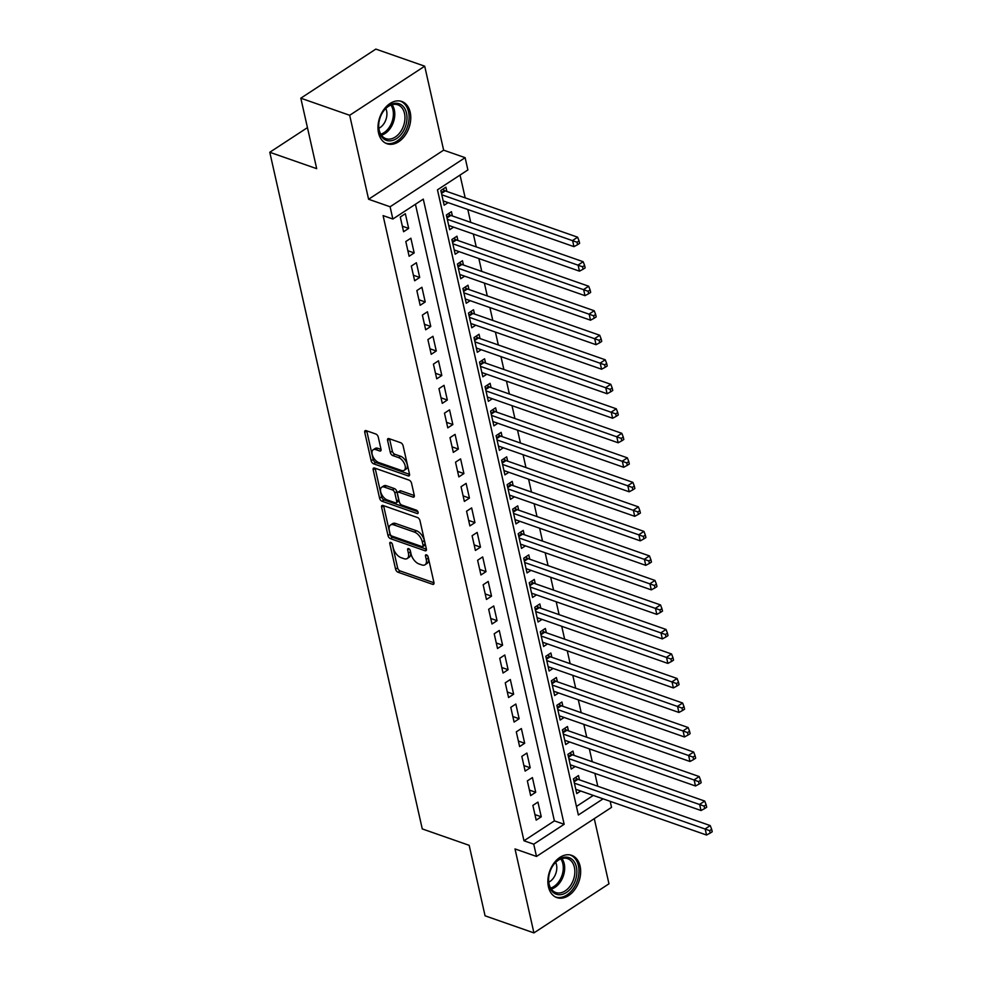 <?xml version="1.0" encoding="UTF-8"?>
<svg xmlns="http://www.w3.org/2000/svg" width="982" height="982" viewBox="0 0 982 982"><rect width="100%" height="100%" fill="white"/><g stroke="black" fill="none" stroke-linecap="round" stroke-linejoin="round"><path stroke-width="1.47" d="M390.775 542.383A1.976 1.056 -123.2 0 0 390.075 542.408A1.976 1.056 -123.2 0 0 389.805 543.598L395.574 569.167A2.823 1.51 -123.2 0 0 398.029 572.236L432.571 584.315A2.823 1.51 -123.2 0 0 433.565 584.265A2.823 1.51 -123.2 0 0 433.946 582.584L428.177 557.015A1.976 1.056 -123.2 0 0 426.458 554.855A1.976 1.056 -123.2 0 0 425.758 554.891A1.976 1.056 -123.2 0 0 425.501 556.07L426.237 559.384A9.01 4.836 -123.2 0 1 425.034 564.785A9.01 4.836 -123.2 0 1 421.843 564.932L418.958 563.926A9.01 4.836 -123.2 0 1 411.09 554.081L410.341 550.767A1.976 1.056 -123.2 0 0 408.622 548.619A1.976 1.056 -123.2 0 0 407.923 548.656A1.976 1.056 -123.2 0 0 407.653 549.834L408.402 553.148A9.01 4.836 -123.2 0 1 407.199 558.537A9.01 4.836 -123.2 0 1 403.995 558.697L401.122 557.69A9.01 4.836 -123.2 0 1 393.242 547.846L392.493 544.531A1.976 1.056 -123.2 0 0 390.775 542.383M378.549 132.963A22.39 15.503 109.3 0 0 386.982 143.74A22.39 15.503 109.3 0 0 404.744 135.872A22.39 15.503 109.3 0 0 410.194 112.255A22.39 15.503 109.3 0 0 401.761 101.477A22.39 15.503 109.3 0 0 383.999 109.346A22.39 15.503 109.3 0 0 378.549 132.963M548.447 886.832A22.39 15.503 109.3 0 0 556.868 897.609A22.39 15.503 109.3 0 0 574.63 889.753A22.39 15.503 109.3 0 0 580.08 866.136A22.39 15.503 109.3 0 0 571.659 855.347A22.39 15.503 109.3 0 0 553.897 863.215A22.39 15.503 109.3 0 0 548.447 886.832M378.266 437.088A2.823 1.51 -123.2 0 0 375.811 434.007L366.114 430.619A2.823 1.51 -123.2 0 0 365.12 430.668A2.823 1.51 -123.2 0 0 364.739 432.35L371.147 460.754A2.823 1.51 -123.2 0 0 373.602 463.823L408.131 475.902A2.823 1.51 -123.2 0 0 409.138 475.853A2.823 1.51 -123.2 0 0 409.519 474.171L403.111 445.779A2.823 1.51 -123.2 0 0 400.656 442.698L388.946 438.61A2.823 1.51 -123.2 0 0 387.951 438.659A2.823 1.51 -123.2 0 0 387.571 440.341L390.308 452.493A2.823 1.51 -123.2 0 0 392.775 455.574L398.582 457.6A7.537 4.038 -123.2 0 1 404.486 463.823A7.537 4.038 -123.2 0 1 404.154 470.341A7.537 4.038 -123.2 0 1 401.478 470.476L378.745 462.522A7.537 4.038 -123.2 0 1 372.829 456.299A7.537 4.038 -123.2 0 1 373.16 449.781A7.537 4.038 -123.2 0 1 375.836 449.646L379.629 450.971A2.823 1.51 -123.2 0 0 380.635 450.922A2.823 1.51 -123.2 0 0 381.004 449.24L378.266 437.088M300.811 98.188L375.836 49.1L424.703 66.187L349.678 115.287L300.811 98.188L316.695 168.671L269.78 152.271L422.272 828.918L469.175 845.33L485.071 915.813L533.926 932.9L515.01 848.927L536.503 856.451L533.742 844.189L523.971 840.776L383.09 215.61L392.861 219.023L390.1 206.772L465.124 157.672L467.886 169.935L437.469 189.833L578.361 814.999L603.071 798.845M349.678 115.287L368.594 199.248L390.1 206.772M382.98 505.46A2.823 1.51 -123.2 0 0 381.986 505.509A2.823 1.51 -123.2 0 0 381.605 507.191L388.013 535.595A2.823 1.51 -123.2 0 0 390.468 538.664L424.997 550.742A2.823 1.51 -123.2 0 0 426.004 550.693A2.823 1.51 -123.2 0 0 426.384 549.012L419.977 520.62A2.823 1.51 -123.2 0 0 417.522 517.539L382.98 505.46M379.58 498.169L373.172 469.777A2.823 1.51 -123.2 0 1 373.553 468.095A2.823 1.51 -123.2 0 1 374.547 468.046L409.089 480.124A2.823 1.51 -123.2 0 1 411.544 483.193L414.281 495.345A2.823 1.51 -123.2 0 1 413.913 497.039A2.823 1.51 -123.2 0 1 412.906 497.088L398.901 492.191A2.823 1.51 -123.2 0 0 397.906 492.24A2.823 1.51 -123.2 0 0 397.526 493.921L399.343 501.986A2.823 1.51 -123.2 0 0 401.81 505.055L416.38 510.161A1.976 1.056 -123.2 0 1 417.939 511.782A1.976 1.056 -123.2 0 1 417.841 513.5A1.976 1.056 -123.2 0 1 417.141 513.525L382.035 501.25A2.823 1.51 -123.2 0 1 379.58 498.169L381.605 496.843L375.198 468.451L373.172 469.777M533.926 932.9L608.963 883.812L594.282 818.657M446.871 191.465L445.902 187.169L440.832 190.483L444.146 205.201L448.087 202.623M452.395 215.979L451.425 211.682L446.356 215.009L449.67 229.714L453.61 227.137M457.919 240.492L456.949 236.208L451.88 239.522L455.194 254.228L459.134 251.65M463.443 265.005L462.473 260.721L457.403 264.035L460.718 278.741L464.658 276.175M468.966 289.53L467.997 285.234L462.927 288.548L466.254 303.266L470.182 300.688M474.49 314.044L473.533 309.747L468.463 313.074L471.777 327.779L475.705 325.202M480.014 338.557L479.056 334.273L473.987 337.587L477.301 352.293L481.229 349.715M485.55 363.07L484.58 358.786L479.511 362.1L482.825 376.806L486.765 374.24M491.074 387.595L490.104 383.299L485.034 386.613L488.349 401.331L492.289 398.753M496.597 412.109L495.628 407.812L490.558 411.139L493.872 425.844L497.813 423.267M502.121 436.622L501.151 432.338L496.082 435.652L499.396 450.357L503.336 447.78M507.645 461.135L506.675 456.851L501.606 460.165L504.92 474.871L508.86 472.305M513.169 485.66L512.199 481.364L507.129 484.678L510.444 499.396L514.384 496.818M518.692 510.174L517.723 505.877L512.653 509.204L515.967 523.909L519.908 521.332M524.216 534.687L523.246 530.403L518.177 533.717L521.503 548.422L525.431 545.845M529.74 559.2L528.782 554.916L523.713 558.23L527.027 572.936L530.955 570.37M535.264 583.725L534.306 579.429L529.237 582.743L532.551 597.461L536.479 594.883M540.8 608.239L539.83 603.942L534.76 607.269L538.075 621.974L542.015 619.397M546.323 632.752L545.354 628.468L540.284 631.782L543.598 646.487L547.539 643.91M551.847 657.265L550.877 652.981L545.808 656.295L549.122 671.001L553.062 668.435M557.371 681.79L556.401 677.494L551.332 680.808L554.646 695.526L558.586 692.948M562.895 706.303L561.925 702.007L556.855 705.334L560.17 720.039L564.11 717.461M568.418 730.817L567.449 726.533L562.379 729.847L565.693 744.552L569.634 741.975M573.942 755.33L572.972 751.046L567.903 754.36L571.217 769.066L575.157 766.5M532.87 805.412L536.184 820.13L541.254 816.803L537.94 802.098L532.87 805.412M527.346 780.899L530.661 795.604L535.73 792.29L532.416 777.584L527.346 780.899M521.823 756.386L525.137 771.091L530.206 767.777L526.892 753.059L521.823 756.386M516.299 731.86L519.613 746.578L524.683 743.264L521.368 728.546L516.299 731.86M510.775 707.347L514.089 722.065L519.159 718.738L515.845 704.033L510.775 707.347M505.251 682.834L508.566 697.539L513.635 694.225L510.321 679.519L505.251 682.834M499.728 658.321L503.042 673.026L508.111 669.712L504.797 654.994L499.728 658.321M494.204 633.795L497.518 648.513L502.588 645.199L499.273 630.481L494.204 633.795M488.668 609.282L491.994 623.987L497.064 620.673L493.75 605.968L488.668 609.282M483.144 584.769L486.458 599.474L491.528 596.16L488.214 581.454L483.144 584.769M477.62 560.256L480.935 574.961L486.004 571.647L482.69 556.929L477.62 560.256M472.097 535.73L475.411 550.448L480.48 547.134L477.166 532.416L472.097 535.73M466.573 511.217L469.887 525.922L474.957 522.608L471.642 507.903L466.573 511.217M461.049 486.704L464.363 501.409L469.433 498.095L466.119 483.39L461.049 486.704M455.525 462.191L458.84 476.896L463.909 473.582L460.595 458.864L455.525 462.191M450.002 437.665L453.316 452.383L458.385 449.069L455.071 434.351L450.002 437.665M444.478 413.152L447.792 427.857L452.862 424.543L449.547 409.838L444.478 413.152M438.954 388.639L442.268 403.344L447.338 400.03L444.024 385.325L438.954 388.639M433.418 364.126L436.745 378.831L441.814 375.517L438.5 360.799L433.418 364.126M427.894 339.6L431.208 354.318L436.278 350.991L432.964 336.286L427.894 339.6M422.37 315.087L425.685 329.792L430.754 326.478L427.44 311.773L422.37 315.087M416.847 290.574L420.161 305.279L425.231 301.965L421.916 287.26L416.847 290.574M411.323 266.061L414.637 280.766L419.707 277.452L416.393 262.734L411.323 266.061M405.799 241.535L409.113 256.253L414.183 252.926L410.869 238.221L405.799 241.535M523.971 840.776L554.388 820.878L415.435 204.256M408.659 228.413L405.345 213.708L400.275 217.022L403.59 231.727L408.659 228.413L402.35 226.204M597.78 786.251L594.883 773.399M592.256 761.737L589.36 748.873M586.733 737.224L583.836 724.36M581.209 712.711L578.312 699.847M575.685 688.186L572.788 675.334M570.161 663.672L567.265 650.808M564.638 639.159L561.729 626.295M559.114 614.646L556.205 601.782M553.578 590.121L550.681 577.269M548.054 565.607L545.157 552.743M542.53 541.094L539.634 528.23M537.007 516.581L534.11 503.717M531.483 492.056L528.586 479.204M525.959 467.542L523.062 454.678M520.435 443.029L517.539 430.165M514.912 418.516L512.015 405.652M509.388 393.991L506.479 381.139M503.864 369.478L500.955 356.613M498.328 344.964L495.431 332.1M492.804 320.451L489.908 307.587M487.281 295.926L484.384 283.074M481.757 271.413L478.86 258.548M476.233 246.899L473.336 234.035M470.709 222.386L467.813 209.522M465.186 197.861L460.042 175.066M576.434 806.455L593.288 795.42M579.466 779.855L578.496 775.559L573.427 778.873L576.753 793.591L580.681 791.013M307.44 127.635L269.78 152.271M368.594 199.248L443.631 150.16L424.703 66.187M443.631 150.16L465.124 157.672M610.178 801.324L611.54 807.364L536.503 856.451M533.742 844.189L564.159 824.291L423.279 199.125L392.861 219.023M554.388 820.878L564.159 824.291M541.254 816.803L534.945 814.594M535.73 792.29L529.421 790.08M530.206 767.777L523.897 765.567M524.683 743.264L518.373 741.054M519.159 718.738L512.85 716.529M513.635 694.225L507.313 692.015M508.111 669.712L501.79 667.502M502.588 645.199L496.266 642.989M497.064 620.673L490.742 618.464M491.528 596.16L485.218 593.95M486.004 571.647L479.695 569.437M480.48 547.134L474.171 544.924M474.957 522.608L468.647 520.399M469.433 498.095L463.123 495.885M463.909 473.582L457.6 471.372M458.385 449.069L452.064 446.859M452.862 424.543L446.54 422.334M447.338 400.03L441.016 397.82M441.814 375.517L435.492 373.307M436.278 350.991L429.969 348.794M430.754 326.478L424.445 324.269M425.231 301.965L418.921 299.755M419.707 277.452L413.397 275.242M414.183 252.926L407.874 250.729M407.199 558.537L409.224 557.211A9.01 4.836 -123.2 0 0 410.427 551.81L408.402 553.148M409.997 549.92L410.427 551.81M425.034 564.785L427.072 563.447A9.01 4.836 -123.2 0 0 428.275 558.058L426.237 559.384M427.845 556.156L428.275 558.058M392.162 543.684L397.6 567.829A2.823 1.51 -123.2 0 0 400.067 570.91L433.983 582.78M383.594 505.681A2.823 1.51 -123.2 0 0 383.631 505.865L390.038 534.269A2.823 1.51 -123.2 0 0 392.493 537.338L426.421 549.208M390.1 533.889A1.976 1.056 -123.2 0 0 391.818 536.037L422.137 546.643A1.976 1.056 -123.2 0 0 422.837 546.606A1.976 1.056 -123.2 0 0 423.095 545.427L422.309 541.941A9.01 4.836 -123.2 0 0 414.441 532.084L393.721 524.842A9.01 4.836 -123.2 0 0 390.517 525.002A9.01 4.836 -123.2 0 0 389.314 530.39L390.1 533.889M422.837 546.606L424.862 545.28A1.976 1.056 -123.2 0 0 425.12 544.102L423.095 545.427M390.517 525.002L392.542 523.676A9.01 4.836 -123.2 0 1 395.746 523.516L416.466 530.759A9.01 4.836 -123.2 0 1 424.334 540.603L425.12 544.102M414.318 495.542L400.926 490.853A2.823 1.51 -123.2 0 0 399.932 490.902L397.906 492.24M417.927 511.769L384.06 499.924L382.035 501.25M384.367 487.097A7.537 4.038 -123.2 0 0 381.691 487.232A7.537 4.038 -123.2 0 0 381.36 493.762A7.537 4.038 -123.2 0 0 387.276 499.973L395.28 502.784A2.823 1.51 -123.2 0 0 396.286 502.735A2.823 1.51 -123.2 0 0 396.654 501.041L394.838 492.976A2.823 1.51 -123.2 0 0 392.383 489.908L384.367 487.097L386.392 485.771A7.537 4.038 -123.2 0 0 383.729 485.906L381.691 487.232M396.286 502.735L398.311 501.397A2.823 1.51 -123.2 0 0 398.692 499.715L396.654 501.041M386.392 485.771L394.408 488.582A2.823 1.51 -123.2 0 1 396.875 491.651L398.692 499.715M381.605 496.843A2.823 1.51 -123.2 0 0 384.06 499.924M373.16 449.781L375.198 448.455A7.537 4.038 -123.2 0 1 377.874 448.32L381.041 449.437M404.154 470.341L406.18 469.015A7.537 4.038 -123.2 0 0 406.511 462.497A7.537 4.038 -123.2 0 0 400.607 456.274L398.582 457.6M389.559 438.819A2.823 1.51 -123.2 0 0 389.596 439.015L392.346 451.168A2.823 1.51 -123.2 0 0 394.801 454.249L400.607 456.274M366.728 430.84A2.823 1.51 -123.2 0 0 366.765 431.024L373.172 459.429A2.823 1.51 -123.2 0 0 375.627 462.497L409.555 474.367M575.783 789.295L706.549 835.031L705.162 828.906L710.232 825.58L577.907 779.303A2.872 1.534 56.8 0 1 577.134 778.873L575.44 777.572M709.642 830.637L710.195 833.08L712.22 831.754L711.668 829.311L709.642 830.637L574.396 783.17M710.195 833.08L706.549 835.031M710.232 825.58L711.668 829.311M576.385 866.983A19.37 13.417 -70.7 0 1 566.43 892.478A19.37 13.417 -70.7 0 1 549.012 884.892A19.37 13.417 -70.7 0 1 548.754 876.816A19.37 13.417 -70.7 0 1 552.338 866.554A19.37 13.417 -70.7 0 1 566.111 857.126A19.37 13.417 -70.7 0 1 576.385 866.983M548.778 876.607A17.934 12.422 109.3 0 0 549.048 883.886A17.934 12.422 109.3 0 0 555.8 892.528A17.934 12.422 109.3 0 0 570.026 886.218A17.934 12.422 109.3 0 0 574.396 867.302A17.934 12.422 109.3 0 0 567.645 858.661A17.934 12.422 109.3 0 0 552.228 866.738M548.754 882.18A12.778 8.85 109.3 0 0 556.475 864.7A12.778 8.85 109.3 0 0 555.677 862.368M555.358 896.934L555.272 896.897A22.242 15.405 109.3 0 0 555.358 896.934A22.242 15.405 109.3 0 0 572.997 889.115A22.242 15.405 109.3 0 0 578.423 865.658A22.242 15.405 109.3 0 0 570.039 854.941A22.242 15.405 109.3 0 0 569.953 854.905L570.039 854.941M402.878 131.919A19.37 13.417 -70.7 0 1 386.233 140.279A19.37 13.417 -70.7 0 1 378.856 122.934A19.37 13.417 -70.7 0 1 382.452 112.684A19.37 13.417 -70.7 0 1 382.735 112.206A19.37 13.417 -70.7 0 1 402.792 106.031A19.37 13.417 -70.7 0 1 402.878 131.919M378.892 122.738A17.934 12.422 109.3 0 0 385.914 138.646A17.934 12.422 109.3 0 0 401.159 130.839A17.934 12.422 109.3 0 0 397.747 104.792A17.934 12.422 109.3 0 0 382.501 112.599A17.934 12.422 109.3 0 0 382.342 112.856M378.856 128.298A12.778 8.85 109.3 0 0 384.208 123.229A12.778 8.85 109.3 0 0 385.791 108.486M385.46 143.053L385.374 143.028A22.242 15.405 109.3 0 0 385.46 143.053A22.242 15.405 109.3 0 0 404.375 133.368A22.242 15.405 109.3 0 0 400.153 101.06A22.242 15.405 109.3 0 0 400.055 101.036L400.153 101.06M570.26 764.782L701.013 810.518L699.638 804.381L704.708 801.067L572.383 754.79A2.872 1.534 56.8 0 1 571.61 754.36L569.916 753.047M704.119 806.112L704.671 808.567L706.696 807.241L706.144 804.786L704.119 806.112L568.873 758.656M704.671 808.567L701.013 810.518M704.708 801.067L706.144 804.786M564.736 740.268L695.489 785.993L694.114 779.868L699.184 776.553L566.86 730.277A2.872 1.534 56.8 0 1 566.086 729.835L564.38 728.534M698.595 781.598L699.147 784.053L701.173 782.728L700.62 780.273L698.595 781.598L563.349 734.131M699.147 784.053L695.489 785.993M699.184 776.553L700.62 780.273M559.2 715.743L689.965 761.48L688.591 755.354L693.66 752.04L561.336 705.751A2.872 1.534 56.8 0 1 560.562 705.322L558.856 704.02M693.059 757.085L693.611 759.54L695.649 758.214L695.096 755.759L693.059 757.085L557.825 709.618M693.611 759.54L689.965 761.48M693.66 752.04L695.096 755.759M553.676 691.23L684.442 736.966L683.067 730.841L688.137 727.515L555.8 681.238A2.872 1.534 56.8 0 1 555.039 680.808L553.332 679.507M687.535 732.572L688.087 735.015L690.125 733.689L689.573 731.246L687.535 732.572L552.301 685.105M688.087 735.015L684.442 736.966M688.137 727.515L689.573 731.246M548.152 666.717L678.918 712.453L677.543 706.316L682.613 703.002L550.276 656.725A2.872 1.534 56.8 0 1 549.515 656.295L547.809 654.982M682.011 708.047L682.564 710.502L684.589 709.176L684.037 706.721L682.011 708.047L546.778 660.591M682.564 710.502L678.918 712.453M682.613 703.002L684.037 706.721M542.629 642.203L673.394 687.928L672.007 681.803L677.077 678.488L544.752 632.212A2.872 1.534 56.8 0 1 543.991 631.77L542.285 630.469M676.488 683.533L677.04 685.988L679.065 684.663L678.513 682.208L676.488 683.533L541.254 636.066M677.04 685.988L673.394 687.928M677.077 678.488L678.513 682.208M537.105 617.678L667.87 663.415L666.483 657.289L671.553 653.975L539.228 607.686A2.872 1.534 56.8 0 1 538.455 607.257L536.761 605.955M670.964 659.02L671.516 661.475L673.542 660.149L672.989 657.694L670.964 659.02L535.73 611.553M671.516 661.475L667.87 663.415M671.553 653.975L672.989 657.694M531.581 593.165L662.347 638.901L660.96 632.776L666.029 629.45L533.705 583.173A2.872 1.534 56.8 0 1 532.931 582.743L531.237 581.442M665.44 634.507L665.992 636.95L668.018 635.624L667.465 633.181L665.44 634.507L530.194 587.04M665.992 636.95L662.347 638.901M666.029 629.45L667.465 633.181M526.057 568.652L656.823 614.388L655.436 608.251L660.505 604.937L528.181 558.66A2.872 1.534 56.8 0 1 527.408 558.23L525.714 556.917M659.916 609.982L660.469 612.437L662.494 611.111L661.942 608.656L659.916 609.982L524.67 562.526M660.469 612.437L656.823 614.388M660.505 604.937L661.942 608.656M520.534 544.138L651.299 589.863L649.912 583.738L654.982 580.423L522.657 534.147A2.872 1.534 56.8 0 1 521.884 533.705L520.19 532.404M654.393 585.468L654.945 587.923L656.97 586.598L656.418 584.143L654.393 585.468L519.147 538.001M654.945 587.923L651.299 589.863M654.982 580.423L656.418 584.143M515.01 519.613L645.763 565.35L644.388 559.224L649.458 555.91L517.133 509.621A2.872 1.534 56.8 0 1 516.36 509.192L514.666 507.89M648.869 560.955L649.421 563.41L651.447 562.085L650.894 559.63L648.869 560.955L513.623 513.488M649.421 563.41L645.763 565.35M649.458 555.91L650.894 559.63M509.486 495.1L640.239 540.837L638.865 534.711L643.934 531.385L511.61 485.108A2.872 1.534 56.8 0 1 510.836 484.678L509.13 483.377M643.345 536.442L643.897 538.885L645.923 537.559L645.37 535.116L643.345 536.442L508.099 488.975M643.897 538.885L640.239 540.837M643.934 531.385L645.37 535.116M503.95 470.587L634.716 516.323L633.341 510.186L638.41 506.872L506.086 460.595A2.872 1.534 56.8 0 1 505.313 460.165L503.606 458.852M637.809 511.917L638.361 514.372L640.399 513.046L639.847 510.591L637.809 511.917L502.575 464.461M638.361 514.372L634.716 516.323M638.41 506.872L639.847 510.591M498.426 446.073L629.192 491.798L627.817 485.673L632.887 482.358L500.55 436.082A2.872 1.534 56.8 0 1 499.789 435.64L498.083 434.339M632.285 487.403L632.838 489.858L634.875 488.533L634.323 486.078L632.285 487.403L497.052 439.936M632.838 489.858L629.192 491.798M632.887 482.358L634.323 486.078M492.903 421.548L623.668 467.285L622.293 461.159L627.363 457.845L495.026 411.556A2.872 1.534 56.8 0 1 494.265 411.127L492.559 409.825M626.762 462.89L627.314 465.345L629.339 464.02L628.787 461.565L626.762 462.89L491.528 415.423M627.314 465.345L623.668 467.285M627.363 457.845L628.787 461.565M487.379 397.035L618.144 442.772L616.757 436.646L621.827 433.32L489.502 387.043A2.872 1.534 56.8 0 1 488.741 386.613L487.035 385.312M621.238 438.377L621.79 440.82L623.816 439.494L623.263 437.051L621.238 438.377L486.004 390.91M621.79 440.82L618.144 442.772M621.827 433.32L623.263 437.051M481.855 372.522L612.621 418.258L611.234 412.121L616.303 408.807L483.979 362.53A2.872 1.534 56.8 0 1 483.205 362.1L481.511 360.787M615.714 413.852L616.266 416.307L618.292 414.981L617.739 412.526L615.714 413.852L480.48 366.396M616.266 416.307L612.621 418.258M616.303 408.807L617.739 412.526M476.331 348.009L607.097 393.733L605.71 387.608L610.779 384.293L478.455 338.017A2.872 1.534 56.8 0 1 477.682 337.575L475.988 336.274M610.19 389.338L610.743 391.793L612.768 390.468L612.216 388.013L610.19 389.338L474.944 341.871M610.743 391.793L607.097 393.733M610.779 384.293L612.216 388.013M470.808 323.483L601.573 369.22L600.186 363.095L605.256 359.78L472.931 313.491A2.872 1.534 56.8 0 1 472.158 313.062L470.464 311.76M604.667 364.825L605.219 367.28L607.244 365.955L606.692 363.5L604.667 364.825L469.421 317.358M605.219 367.28L601.573 369.22M605.256 359.78L606.692 363.5M465.284 298.97L596.049 344.707L594.662 338.581L599.732 335.255L467.407 288.978A2.872 1.534 56.8 0 1 466.634 288.548L464.94 287.247M599.143 340.312L599.695 342.755L601.721 341.429L601.168 338.986L599.143 340.312L463.897 292.845M599.695 342.755L596.049 344.707M599.732 335.255L601.168 338.986M459.76 274.457L590.513 320.193L589.139 314.056L594.208 310.742L461.884 264.465A2.872 1.534 56.8 0 1 461.11 264.035L459.416 262.722M593.619 315.787L594.171 318.242L596.197 316.916L595.644 314.461L593.619 315.787L458.373 268.332M594.171 318.242L590.513 320.193M594.208 310.742L595.644 314.461M454.236 249.944L584.99 295.668L583.615 289.543L588.684 286.228L456.36 239.952A2.872 1.534 56.8 0 1 455.587 239.51L453.88 238.209M588.095 291.273L588.648 293.728L590.673 292.403L590.121 289.948L588.095 291.273L452.849 243.806M588.648 293.728L584.99 295.668M588.684 286.228L590.121 289.948M448.7 225.418L579.466 271.155L578.091 265.03L583.161 261.715L450.836 215.426A2.872 1.534 56.8 0 1 450.063 214.997L448.357 213.695M582.559 266.76L583.112 269.215L585.149 267.89L584.597 265.435L582.559 266.76L447.326 219.293M583.112 269.215L579.466 271.155M583.161 261.715L584.597 265.435M443.177 200.905L573.942 246.642L572.567 240.516L577.637 237.19L445.3 190.913A2.872 1.534 56.8 0 1 444.539 190.483L442.833 189.182M577.035 242.247L577.588 244.69L579.625 243.364L579.073 240.921L577.035 242.247L441.802 194.78M577.588 244.69L573.942 246.642M577.637 237.19L579.073 240.921M391.266 542.641L389.805 543.598M426.949 555.125L425.501 556.07M409.101 548.889L407.653 549.834M434.019 583.369L432.571 584.315M400.067 570.91L398.029 572.236M397.6 567.829L395.574 569.167M426.446 549.797L424.997 550.742M392.493 537.338L390.468 538.664M390.038 534.269L388.013 535.595M383.631 505.865L381.605 507.191M424.334 540.603L422.309 541.941M416.466 530.759L414.441 532.084M395.746 523.516L393.721 524.842M414.355 496.143L412.906 497.088M400.926 490.853L398.901 492.191M418.16 512.862L417.141 513.525M396.875 491.651L394.838 492.976M394.408 488.582L392.383 489.908M381.077 450.026L379.629 450.971M377.874 448.32L375.836 449.646M394.801 454.249L392.775 455.574M392.346 451.168L390.308 452.493M389.596 439.015L387.571 440.341M409.58 474.957L408.131 475.902M375.627 462.497L373.602 463.823M373.172 459.429L371.147 460.754M366.765 431.024L364.739 432.35M577.907 779.303L574.089 781.795M577.134 778.873L573.905 780.985M561.962 858.563A17.934 12.422 -70.7 0 1 564.22 863.743A17.934 12.422 -70.7 0 1 551.295 889.066M550.657 888.072A17.345 12.017 109.3 0 0 562.833 863.669A17.345 12.017 109.3 0 0 560.845 858.931M392.076 104.681A17.934 12.422 -70.7 0 1 390.971 127.279A17.934 12.422 -70.7 0 1 381.409 135.197M380.758 134.203A17.345 12.017 109.3 0 0 389.707 126.641A17.345 12.017 109.3 0 0 390.959 105.062M572.383 754.79L568.566 757.282M571.61 754.36L568.382 756.471M566.86 730.277L563.042 732.768M566.086 729.835L562.858 731.946M561.336 705.751L557.518 708.255M560.562 705.322L557.334 707.433M555.8 681.238L551.994 683.73M555.039 680.808L551.81 682.92M550.276 656.725L546.471 659.217M549.515 656.295L546.287 658.406M544.752 632.212L540.947 634.703M543.991 631.77L540.763 633.881M539.228 607.686L535.411 610.19M538.455 607.257L535.227 609.368M533.705 583.173L529.887 585.665M532.931 582.743L529.703 584.855M528.181 558.66L524.363 561.152M527.408 558.23L524.179 560.341M522.657 534.147L518.84 536.638M521.884 533.705L518.656 535.816M517.133 509.621L513.316 512.125M516.36 509.192L513.132 511.303M511.61 485.108L507.792 487.6M510.836 484.678L507.608 486.79M506.086 460.595L502.268 463.087M505.313 460.165L502.084 462.277M500.55 436.082L496.745 438.573M499.789 435.64L496.561 437.751M495.026 411.556L491.221 414.06M494.265 411.127L491.037 413.238M489.502 387.043L485.697 389.535M488.741 386.613L485.513 388.725M483.979 362.53L480.161 365.022M483.205 362.1L479.977 364.212M478.455 338.017L474.637 340.508M477.682 337.575L474.453 339.686M472.931 313.491L469.114 315.995M472.158 313.062L468.93 315.173M467.407 288.978L463.59 291.47M466.634 288.548L463.406 290.66M461.884 264.465L458.066 266.957M461.11 264.035L457.882 266.147M456.36 239.952L452.542 242.444M455.587 239.51L452.358 241.621M450.836 215.426L447.019 217.93M450.063 214.997L446.835 217.108M445.3 190.913L441.495 193.405M444.539 190.483L441.311 192.595"/></g></svg>
